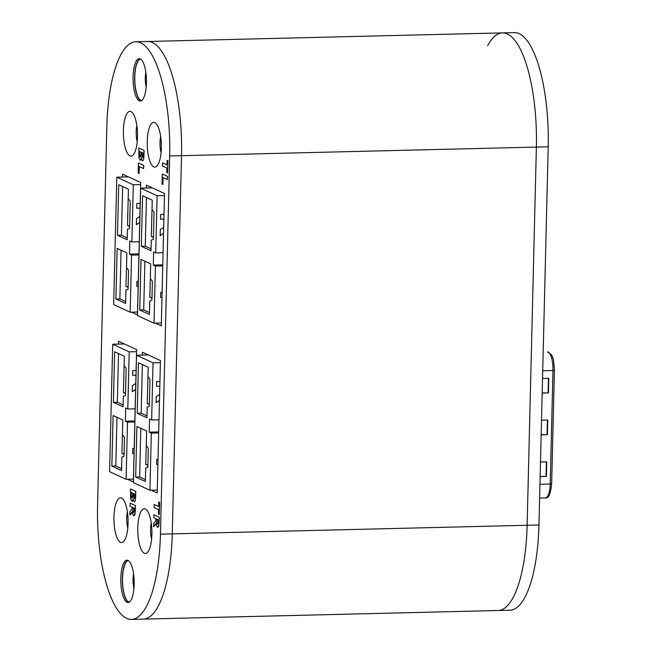 <?xml version="1.0" encoding="UTF-8"?>
<svg xmlns="http://www.w3.org/2000/svg" width="652" height="652" viewBox="0 0 652 652"><rect width="100%" height="100%" fill="white"/><g stroke="black" fill="none" stroke-linecap="round" stroke-linejoin="round"><path stroke-width="0.98" d="M131.427 619.4L143.253 619.115A99.74 31.435 -91.4 0 0 172.267 533.882L181.509 155.681A99.74 31.435 -91.4 0 0 147.662 41.492L502.529 32.885A99.74 31.435 88.6 0 1 536.376 147.075L527.134 525.276A99.74 31.435 88.6 0 1 498.12 610.508L509.945 610.223A99.74 31.435 88.6 0 0 538.959 524.982L548.202 146.79A99.74 31.435 88.6 0 0 514.355 32.6L502.529 32.885A99.74 31.435 88.6 0 1 536.376 147.075L527.134 525.276A99.74 31.435 88.6 0 1 498.12 610.508L143.253 619.115A99.74 31.435 -91.4 0 0 172.267 533.882L181.509 155.681A99.74 31.435 -91.4 0 0 147.662 41.492L135.836 41.777A99.74 31.435 -91.4 0 0 106.822 127.018L97.58 505.21A99.74 31.435 -91.4 0 0 131.427 619.4A99.74 31.435 -91.4 0 0 160.441 534.167L169.683 155.975A99.74 31.435 -91.4 0 0 135.836 41.777M487.614 45.721A99.74 31.435 88.6 0 1 502.529 32.885M540.141 476.596L546.384 476.449L546.743 461.828L540.5 461.983M542.187 393.066L548.422 392.911L548.78 378.299L542.545 378.445M541.16 434.835L547.403 434.68L547.761 420.059L541.519 420.214M541.168 434.672L547.403 434.68M547.069 434.525L547.427 420.075M542.187 392.903L548.422 392.911M548.096 392.765L548.446 378.307M540.149 476.441L546.384 476.449M546.05 476.294L546.4 461.836M156.887 519.228L156.993 522.847L157.54 523.972L158.11 523.458M157.54 523.972L156.912 522.847L156.806 519.196L158.289 519.88L158.029 523.458L157.458 523.972L158.029 523.458M155.486 521.502L153.742 523.043L153.66 526.677L156.26 523.075L156.969 526.767L158.167 527.158L158.933 524.387L159.186 517.158L153.945 514.746L153.872 517.843L156.04 518.845L155.486 521.502M159.186 517.158L153.945 514.746M159.267 517.158L159.072 521.95M159.145 521.95L158.933 524.387M159.015 524.387L158.64 526.156M158.721 526.156L158.24 527.15L157.474 527.264M158.24 527.15L157.556 527.264L158.24 527.15M156.341 523.075L156.015 524.086M156.097 524.086L155.478 524.852M155.551 524.852L153.66 526.677M133.065 507.623L133.179 511.233L133.717 512.366L134.288 511.853M133.717 512.366L133.098 511.233L132.992 507.59L134.467 508.267L134.214 511.853L133.644 512.366L134.214 511.853M131.663 509.888L129.927 511.429L129.838 515.064L132.446 511.47L133.155 515.153L134.345 515.545L135.119 512.774L135.363 505.553L130.131 503.14L130.05 506.237L132.226 507.232L131.663 509.888M135.363 505.553L130.131 503.14M135.445 505.553L135.249 510.345M135.331 510.345L135.119 512.774M135.192 512.774L134.825 514.55M134.899 514.55L134.426 515.545L133.66 515.659M134.426 515.545L133.733 515.65L134.426 515.545M132.519 511.47L132.193 512.472M132.274 512.472L131.655 513.246M131.737 513.246L129.838 515.064M139.618 151.468L139.512 154.923L139.536 151.427L141.052 152.128L141.003 154.051L140.196 156.961L139.512 154.923M139.593 154.923L139.658 155.934M139.74 155.934L139.895 156.627M139.976 156.619L140.278 156.961L140.75 156.407M140.278 156.961L140.832 156.407M141.883 152.511L142.006 156.578L142.78 157.409M142.511 157.442L141.786 155.649L141.802 152.47L143.187 153.114L142.698 157.417M138.811 147.988L144.125 150.4L138.811 147.988L138.974 158.061L140.596 160.27L141.394 157.776L141.81 159.813L142.829 160.775M144.125 150.4L143.921 155.714L144.043 150.4M143.994 155.706L143.579 159.773L143.921 155.714M143.579 159.773L142.601 160.742M142.519 160.742L143.505 159.773M141.468 157.776L141.231 158.892M141.313 158.892L140.971 159.764M141.044 159.764L140.131 160.302M140.677 160.27L140.213 160.302L140.677 160.27M162.275 173.986L167.597 176.399L162.275 173.986L162.03 184.076L162.878 184.467L163.041 177.523L167.434 179.544L167.515 176.399M167.597 176.399L167.434 179.544M163.122 177.556L162.878 184.467M162.47 166.015L166.888 168.045L166.773 172.552L167.597 172.927L167.898 160.751L167.075 160.376L166.961 164.875L162.552 162.845L162.47 166.015M166.969 164.842L162.552 162.845M167.898 160.751L167.075 160.376M167.971 160.751L167.597 172.927M138.444 163.008L143.758 165.421L138.444 163.008L138.191 173.098L139.039 173.489L139.21 166.545L143.603 168.566L143.676 165.421M143.758 165.421L143.603 168.566M139.292 166.578L139.039 173.489M133.546 493.491L133.668 497.566L134.442 498.397M134.173 498.421L133.448 496.637L133.473 493.458L134.858 494.094L134.369 498.397M131.28 492.447L131.182 495.911L131.207 492.415L132.715 493.108L132.666 495.031L131.867 497.949L131.182 495.911M131.264 495.903L131.321 496.922M131.402 496.922L131.557 497.606M131.639 497.606L131.94 497.949L132.421 497.394M131.94 497.949L132.495 497.394M130.473 488.976L135.795 491.388L130.473 488.976L130.636 499.049L132.266 501.249L133.057 498.764L133.481 500.801L134.459 501.763M135.795 491.388L135.665 496.694L135.714 491.388M135.665 496.694L135.249 500.76L135.583 496.694M135.249 500.76L134.263 501.722M134.19 501.73L135.168 500.76M133.138 498.764L132.902 499.88M132.984 499.88L132.633 500.752M132.715 500.744L131.802 501.29M132.34 501.249L131.875 501.282L132.34 501.249M154.125 507.631L158.542 509.66L158.428 514.167L159.251 514.542L159.544 502.366L158.729 501.991L158.615 506.49L154.198 504.461L154.125 507.631M158.615 506.457L154.198 504.461M159.544 502.366L158.729 501.991M159.626 502.366L159.251 514.542M127.784 528.063A13.301 4.189 88.6 0 1 127.393 511.942M146.211 86.952A12.47 3.928 88.6 0 1 145.852 72.405M151.623 539.041A13.301 4.189 88.6 0 1 151.231 522.92M161.068 152.625A13.301 4.189 88.6 0 1 160.677 136.504M137.23 141.647A13.301 4.189 88.6 0 1 136.838 125.526M133.953 588.471A12.47 3.928 88.6 0 1 133.595 573.923M145.388 509.008A22.38 7.05 88.6 0 1 146.366 509.668A22.38 7.05 88.6 0 1 151.9 530.972A22.38 7.05 88.6 0 1 147.401 552.513A22.38 7.05 88.6 0 1 137.849 532.871A22.38 7.05 88.6 0 1 145.388 509.008M131.003 111.606A22.38 7.05 88.6 0 1 131.973 112.274A22.38 7.05 88.6 0 1 137.507 133.578A22.38 7.05 88.6 0 1 133.016 155.119A22.38 7.05 88.6 0 1 123.464 135.477A22.38 7.05 88.6 0 1 131.003 111.606M154.834 122.592A22.38 7.05 88.6 0 1 155.812 123.261A22.38 7.05 88.6 0 1 161.346 144.557A22.38 7.05 88.6 0 1 156.847 166.097A22.38 7.05 88.6 0 1 147.295 146.455A22.38 7.05 88.6 0 1 154.834 122.592M121.557 498.022A22.38 7.05 88.6 0 1 122.527 498.69A22.38 7.05 88.6 0 1 128.069 519.986A22.38 7.05 88.6 0 1 123.57 541.535A22.38 7.05 88.6 0 1 114.019 521.893A22.38 7.05 88.6 0 1 121.557 498.022M129.34 602.073A20.782 6.553 88.6 0 1 122.535 581.47A20.782 6.553 88.6 0 1 128.338 560.557M141.598 100.555A20.782 6.553 88.6 0 1 134.785 79.951A20.782 6.553 88.6 0 1 140.596 59.039M141.06 100.856A21.198 6.683 88.6 0 1 134.654 79.951A21.198 6.683 88.6 0 1 140.033 58.77M140.27 58.867A21.198 6.683 88.6 0 1 146.455 81.296A21.198 6.683 88.6 0 1 140.27 101.019A21.198 6.683 88.6 0 1 133.081 79.992A21.198 6.683 88.6 0 1 139.243 58.639A21.198 6.683 88.6 0 1 140.27 58.867M128.803 602.375A21.198 6.683 88.6 0 1 122.397 581.47A21.198 6.683 88.6 0 1 127.784 560.288M128.012 560.386A21.198 6.683 88.6 0 1 134.198 582.815A21.198 6.683 88.6 0 1 128.012 602.538A21.198 6.683 88.6 0 1 120.824 581.511A21.198 6.683 88.6 0 1 126.985 560.158A21.198 6.683 88.6 0 1 128.012 560.386M146.382 188.029L146.455 185.176L164.524 193.505L161.288 325.87L155.42 323.172M122.552 177.051L122.617 174.198L140.693 182.527L137.458 314.892L131.59 312.186M142.299 355.087L142.372 352.243L160.441 360.564L157.205 492.936L151.337 490.231M118.468 344.109L118.534 341.265L136.61 349.586L133.375 481.958L127.507 479.253M136.798 286.489L138.151 286.456L136.798 286.497L136.92 281.362L138.281 281.33M136.741 208.216L140.066 208.135L136.741 208.232L136.855 203.473L140.18 203.391M139.715 222.365L136.333 224.704L136.488 218.55L139.862 216.44M139.715 222.34L136.333 224.671M138.925 254.908L131.574 255.087L129.479 254.117L129.797 240.963L131.891 241.933L133.293 184.785L140.645 184.614M137.523 312.047L130.18 312.226L131.574 255.087M131.891 241.933L139.243 241.753M115.934 299.007L117.164 248.445L126.863 252.911L126.504 267.589L128.55 270.319L128.094 289.227L125.95 290.026L125.624 303.473L115.934 299.007L119.878 298.918L121.068 250.246M125.673 301.583L119.878 298.918M126.504 267.467L126.007 286.358L128.134 287.336M117.49 235.29L118.729 184.728L128.42 189.194L128.191 198.534L130.237 201.256L129.577 228.387L127.442 229.186L127.181 239.757L117.49 235.29L121.435 235.201L122.625 186.529M127.23 237.866L121.435 235.201M128.191 198.404L127.499 225.519L129.626 226.497M138.949 253.889L129.479 254.117M128.493 176.904L116.79 177.189L133.293 184.785M116.79 177.189L113.676 304.623L130.18 312.226M128.151 286.831A5.819 0.839 -178.6 0 1 126.007 286.358M129.634 225.991A5.819 0.839 -178.6 0 1 127.499 225.519M134.067 453.531L132.715 453.564L132.837 448.429L134.198 448.389M134.067 453.515L132.715 453.547M135.983 375.21L132.658 375.291L132.772 370.54L136.097 370.458M135.983 375.202L132.658 375.283M135.632 389.431L132.25 391.77L132.405 385.617L135.779 383.506M135.632 389.399L132.25 391.738M134.842 421.966L127.49 422.146L125.396 421.184L125.714 408.03L127.808 408.991L129.21 351.852L136.561 351.672M133.44 479.106L126.097 479.285L127.49 422.146M127.808 408.991L135.16 408.812M111.851 466.074L113.089 415.511L122.78 419.978L122.421 434.656L124.467 437.386L124.01 456.294L121.867 457.093L121.541 470.54L111.851 466.074L115.795 465.976L116.985 417.304M121.59 468.649L115.795 465.976M122.421 434.525L121.924 453.425L124.051 454.403M113.407 402.357L114.646 351.795L124.336 356.261L124.108 365.593L126.154 368.323L125.494 395.454L123.358 396.253L123.098 406.824L113.407 402.357L117.352 402.26L118.542 353.588M123.146 404.933L117.352 402.26M124.108 365.462L123.415 392.585L125.543 393.563M134.866 420.956L125.396 421.184M124.41 343.971L112.706 344.248L129.21 351.852M112.706 344.248L109.593 471.681L126.097 479.285M124.067 453.898A5.819 0.839 -178.6 0 1 121.924 453.425M125.551 393.058A5.819 0.839 -178.6 0 1 123.415 392.585M160.628 297.467L161.989 297.434L160.628 297.483L160.759 292.34L162.112 292.308M160.571 219.194L163.896 219.113L160.571 219.211L160.685 214.459L164.019 214.378M160.172 235.657L163.554 233.318L160.172 235.682L160.319 229.537L163.701 227.418M162.755 265.886L155.404 266.065L153.31 265.095L153.636 251.941L155.73 252.911L157.124 195.771L164.475 195.592M161.362 323.025L154.011 323.205L155.404 266.065M155.73 252.911L163.081 252.732M139.764 309.993L141.003 259.431L150.694 263.889L150.335 278.575L152.389 281.297L151.924 300.213L149.789 301.004L149.455 314.451L139.764 309.993L143.709 309.896L144.899 261.224M149.504 312.561L143.709 309.896M150.335 278.445L149.846 297.336L151.973 298.323M141.321 246.277L142.56 195.706L152.25 200.172L152.022 209.512L154.076 212.242L153.407 239.374L151.272 240.164L151.011 250.735L141.321 246.277L145.266 246.179L146.455 197.507M151.06 248.844L145.266 246.179M152.022 209.382L151.329 236.497L153.456 237.483M162.78 264.867L153.31 265.095M152.323 187.882L140.628 188.167L157.124 195.771M140.628 188.167L137.507 315.601L154.011 323.205M151.981 297.809A5.819 0.839 -178.6 0 1 149.846 297.336M153.473 236.969A5.819 0.839 -178.6 0 1 151.329 236.497M156.545 464.534L157.906 464.501L156.545 464.542L156.676 459.407L158.029 459.375M156.488 386.261L159.813 386.18L156.488 386.269L156.602 381.518L159.936 381.436M159.471 400.409L156.089 402.749L156.235 396.595L159.618 394.484M159.471 400.377L156.089 402.716M158.672 432.944L151.321 433.124L149.226 432.162L149.552 419.008L151.647 419.969L153.041 362.83L160.392 362.651M157.279 490.092L149.927 490.263L151.321 433.124M151.647 419.969L158.998 419.79M135.681 477.052L136.92 426.489L146.61 430.956L146.252 445.634L148.306 448.364L147.841 467.272L145.706 468.071L145.372 481.518L135.681 477.052L139.626 476.954L140.816 428.282M145.42 479.627L139.626 476.954M146.252 445.503L145.763 464.403L147.89 465.381M137.238 413.335L138.477 362.773L148.167 367.239L147.939 376.571L149.993 379.301L149.324 406.432L147.189 407.231L146.928 417.802L137.238 413.335L141.182 413.238L142.372 364.566M146.977 415.911L141.182 413.238M147.939 376.448L147.246 403.564L149.373 404.542M158.697 431.934L149.226 432.162M148.24 354.949L136.545 355.234L153.041 362.83M136.545 355.234L133.424 482.667L149.927 490.263M147.898 464.876A5.819 0.839 -178.6 0 1 145.763 464.403M149.389 404.036A5.819 0.839 -178.6 0 1 147.246 403.564M538.959 524.982L160.441 534.167M169.683 155.975L548.202 146.79M542.733 370.768L552.977 370.515L550.198 484.028L551.649 483.776C550.647 493.947 548.593 498.666 545.471 497.924A16.259 5.126 -91.4 0 0 550.198 484.028L539.954 484.281M554.42 370.263L552.977 370.515A16.259 5.126 -91.4 0 0 547.46 351.909L551.706 354.973L552.757 357.402L553.605 360.54L554.42 370.263L551.649 483.776M545.471 497.924L539.62 498.063"/></g></svg>
